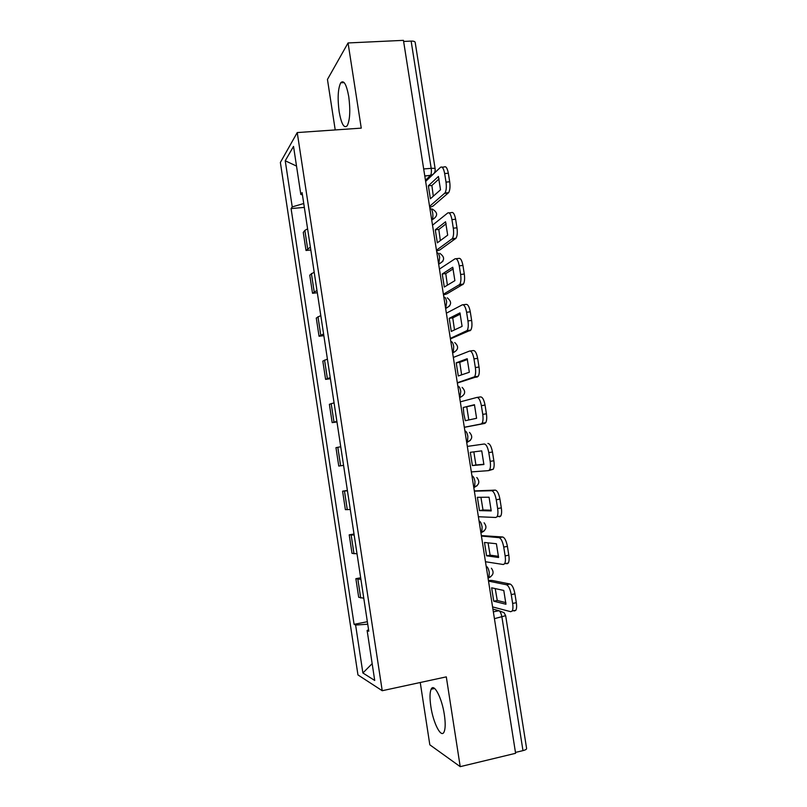 <?xml version="1.0" encoding="UTF-8"?>
<svg xmlns="http://www.w3.org/2000/svg" width="807" height="807" viewBox="0 0 807 807"><rect width="100%" height="100%" fill="white"/><g stroke="black" fill="none" stroke-linecap="round" stroke-linejoin="round"><path stroke-width="1.21" d="M444.344 714.659C441.883 697.652 433.823 682.551 431.13 689.249C429.738 692.537 429.647 698.287 430.847 706.508C433.177 722.941 441.217 738.778 444.082 731.909C445.454 728.65 445.545 722.901 444.344 714.659M348.775 96.739C346.475 84.271 343.782 79.621 340.705 82.798C337.951 88.679 337.427 98.323 339.152 111.729C341.411 124.187 344.115 128.838 347.262 125.66C349.986 119.92 350.49 110.287 348.775 96.739M420.245 682.51L429.828 744.821L460.212 766.65L515.602 753.304L403.45 40.35L348.059 42.953L327.45 79.439L335.218 129.937M297.238 132.57L280.372 162.449L357.955 674.924L382.225 690.721L297.238 132.57L361.254 128.131L348.059 42.953M460.212 766.65L446.301 676.871L382.225 690.721M505.666 615.741L526.608 748.493C526.689 749.259 525.478 749.975 522.976 750.621L501.934 617.133C501.248 613.542 500.249 611.403 498.938 610.717L492.916 609.093M515.471 752.427L522.976 750.621M403.621 41.45L411.136 41.096C413.648 41.036 415 41.48 415.191 42.428L435.165 168.966M307.598 228.815L304.854 230.429L303.271 232.416L306.014 250.473L310.382 247.103M310.816 249.999L306.014 250.473M314.175 272.09L309.767 275.157L312.521 293.284L316.969 290.439M317.322 292.749L312.521 293.284M320.783 315.517L316.283 318.049L319.047 336.247L323.587 333.937M323.849 335.662L319.047 336.247M327.41 359.095L322.82 361.102L325.594 379.361L330.224 377.585M330.396 378.725L325.594 379.361M334.068 402.844L329.377 404.307L332.161 422.626L336.892 421.395M336.973 421.94L332.161 422.626M340.746 446.745L335.964 447.663L338.758 466.053L343.58 465.367M347.444 490.797L342.582 491.181L345.376 509.631L350.288 509.489M347.383 490.394L342.582 491.181M354.172 535.021L349.209 534.849L352.023 553.37L357.027 553.784M354.021 534.012L349.209 534.849M360.921 579.406L355.867 578.68L358.691 597.261L363.786 598.229M360.679 577.782L355.867 578.68M303.745 203.515L292.235 206.905L285.234 160.775L293.526 146.39L300.829 194.447L302.423 194.81M368.587 629.823L367.114 630.438L368.799 631.235L302.09 192.621L300.829 194.447M367.114 630.438L374.72 680.462L362.888 672.988L355.615 625.052L367.74 624.214M292.235 206.905L291.085 208.569L354.091 624.336L355.615 625.052M304.34 207.399L291.085 208.569M367.356 621.713L354.091 624.336M285.234 160.775L296.522 166.081M372.168 663.647L362.888 672.988M428.356 185.802L438.413 176.461L440.521 189.796L430.393 198.764L428.356 185.802L431.886 185.499L439.089 178.872M433.298 196.192L431.886 185.499M429.566 206.37L444.97 192.974C446.301 190.694 446.654 187.063 446.009 182.089L449.691 181.777C450.326 186.75 449.973 190.371 448.621 192.651L433.056 206.067L429.738 207.49M425.642 181.424L440.521 167.291C442.256 166.252 443.638 168.33 444.657 173.535L446.009 182.089M442.054 167.17L444.173 166.999C445.928 165.96 447.31 168.038 448.339 173.233L444.657 173.535M449.691 181.777L448.339 173.233M435.286 229.813L445.565 221.764L447.683 235.15L437.333 242.826L435.286 229.813L438.816 229.47L446.14 223.781M440.34 240.597L438.816 229.47M436.466 250.22L452.334 238.63C453.605 236.451 453.927 232.961 453.302 228.179L456.974 227.826C457.599 232.598 457.276 236.078 455.985 238.267L439.946 249.877L436.607 251.138M432.522 225.183L447.744 212.977C449.509 212.15 450.911 214.359 451.94 219.595L453.302 228.179M449.035 212.856L451.395 212.634C453.181 211.807 454.593 214.006 455.622 219.252L451.94 219.595M456.974 227.826L455.622 219.252M442.236 273.987L452.747 267.238L454.876 280.675L444.294 287.04L442.236 273.987L445.767 273.603L453.211 268.862M447.401 285.174L445.767 273.603M443.386 294.242L459.718 284.488C460.928 282.389 461.231 279.051 460.615 274.461L464.297 274.047C464.913 278.637 464.6 281.976 463.379 284.074L446.876 293.849L443.497 294.938M439.432 269.104L454.987 258.825C456.792 258.21 458.225 260.55 459.254 265.836L460.615 274.461M456.036 258.714L458.638 258.442C460.464 257.826 461.897 260.157 462.936 265.442L459.254 265.836M464.297 274.047L462.936 265.442M449.217 318.321L459.96 312.884L462.088 326.381L451.274 331.425L449.217 318.321L452.747 317.897L460.303 314.094M454.502 329.922L452.747 317.897M450.336 338.415L467.142 330.537C468.282 328.53 468.564 325.322 467.959 320.904L471.641 320.46C472.236 324.858 471.954 328.066 470.804 330.083L450.417 338.91M446.372 313.187L462.26 304.854C464.106 304.461 465.558 306.932 466.597 312.259L467.959 320.904M463.057 304.764L465.911 304.421C467.778 304.027 469.23 306.489 470.279 311.815L466.597 312.259M471.641 320.46L470.279 311.815M456.217 362.827L467.192 358.701L469.331 372.249L458.285 375.971L456.217 362.827L459.748 362.353L467.424 359.488M461.634 374.852L459.748 362.353M457.307 382.75L474.587 376.778C475.666 374.852 475.918 371.775 475.343 367.538L479.015 367.044C479.6 371.27 479.338 374.357 478.248 376.274L457.357 383.032M453.332 357.44L469.563 351.055C471.449 350.884 472.922 353.486 473.961 358.863L475.343 367.538M470.088 350.984L473.215 350.581C475.121 350.399 476.594 353.002 477.643 358.369L473.961 358.863M479.015 367.044L477.643 358.369M463.248 407.485L474.455 404.7L476.594 418.298L465.326 420.689L463.874 414.183L463.248 407.485L474.556 405.043M468.796 419.953L466.779 406.97M464.307 427.256L481.083 423.978L482.051 423.221C483.08 421.375 483.312 418.419 482.747 414.354L486.419 413.809C486.984 417.875 486.752 420.83 485.723 422.666L484.735 423.433L464.328 427.327M460.313 401.846L476.887 397.437C478.813 397.488 480.306 400.222 481.365 405.639L482.747 414.354M477.139 397.397L480.548 396.913C482.485 396.963 483.988 399.687 485.047 405.104L481.365 405.639M486.419 413.809L485.047 405.104M472.388 465.568L470.31 452.313L481.739 450.871L483.897 464.519L472.388 465.568L475.918 464.993L473.84 451.87M471.338 471.913L488.457 470.642L489.556 469.856C490.525 468.1 490.727 465.266 490.172 461.352L488.79 452.596C487.731 447.139 486.218 444.264 484.25 444.001L467.324 446.392M467.324 446.412L484.25 444.001M475.918 464.993L483.887 464.267M487.902 443.426C489.879 443.699 491.402 446.553 492.472 452.011L488.79 452.596M490.172 461.352L493.854 460.757L492.472 452.011M493.854 460.757C494.409 464.661 494.197 467.505 493.218 469.26L488.649 470.612M479.479 510.609L477.391 497.314L489.062 497.223L491.221 510.922L479.479 510.609L483.01 509.994L480.932 497.283M478.39 516.742L495.861 517.479L497.072 516.692C497.99 515.017 498.171 512.294 497.637 508.521L496.244 499.735C495.175 494.237 493.642 491.231 491.634 490.737L495.286 490.121L474.324 490.918M474.365 491.15L491.634 490.737M483.01 509.994L491.201 510.195M495.286 490.121C497.304 490.606 498.857 493.612 499.926 499.109L496.244 499.735M497.637 508.521L501.318 507.885L499.926 499.109M501.318 507.885C501.853 511.648 501.661 514.372 500.743 516.046L499.513 516.833M486.601 555.821L484.493 542.475L496.406 543.747L498.575 557.496L486.601 555.821L490.121 555.166L488.053 542.859M485.471 561.743L503.296 564.507L504.627 563.73C505.485 562.126 505.646 559.513 505.132 555.882L503.729 547.065C502.66 541.517 501.097 538.38 499.049 537.654L502.7 536.988L481.355 535.596M481.426 536.05L499.049 537.654M490.121 555.166L498.544 556.316M502.7 536.988C504.758 537.704 506.332 540.841 507.411 546.389L503.729 547.065M505.132 555.882L508.803 555.196L507.411 546.389M508.803 555.196C509.328 558.817 509.156 561.43 508.289 563.044L506.947 563.811M493.743 601.205L491.634 587.809L503.78 590.452L505.959 604.251L493.743 601.205L497.273 600.499L495.216 588.585M492.573 606.904L510.75 611.706L512.203 610.97C513.01 609.436 513.151 606.925 512.647 603.434L511.245 594.577C510.165 588.979 508.581 585.711 506.493 584.752L510.145 584.046L491.998 580.435L488.417 580.445M488.517 581.121L506.493 584.752M497.273 600.499L505.898 602.627M510.145 584.046C512.243 584.994 513.837 588.263 514.927 593.851L511.245 594.577M512.647 603.434L516.329 602.698L514.927 593.851M516.329 602.698C516.833 606.178 516.682 608.69 515.865 610.233L514.402 610.97M488.185 577.994L488.992 577.55L489.284 572.546C488.598 568.975 487.63 566.918 486.349 566.363L486.187 566.332M481.053 532.67L481.799 532.206L482.122 527.011C481.436 523.471 480.478 521.493 479.227 521.08L479.076 521.07M473.8 487.539L474.617 487.055L474.98 481.648C474.304 478.137 473.356 476.241 472.135 475.969L472.135 475.969M466.718 442.549L467.465 442.075L467.868 436.456C467.192 432.966 466.264 431.16 465.064 431.019L464.913 431.049M459.819 397.71L460.777 391.425C460.111 387.965 459.193 386.24 458.013 386.24L457.862 386.26M452.646 353.113L453.241 352.649L453.716 346.566C453.06 343.136 452.152 341.492 450.992 341.623L450.841 341.643M445.656 308.637L446.685 301.879C446.029 298.469 445.131 296.905 444.001 297.178L443.85 297.198M438.685 264.323L439.674 257.352C439.018 253.973 438.14 252.48 437.041 252.894L436.88 252.904M431.735 220.18L432.088 219.827C432.905 218.425 433.097 216.145 432.693 212.987C432.038 209.628 431.18 208.226 430.091 208.771L429.939 208.781M493.349 611.837L498.938 610.717L504.082 612.674L505.646 615.67L494.429 618.666M425.46 180.304L430.524 175.442C431.392 173.989 431.614 171.619 431.19 168.34L411.136 41.096M424.795 176.077L432.401 175.008M445.646 308.577L449.771 305.792M438.665 264.252L442.902 261.317M353.991 553.773L351.156 535.102M347.292 509.701L344.468 491.11M340.625 465.8L337.81 447.27M333.977 422.051L331.173 403.591M327.349 378.463L324.555 360.063M320.752 335.026L317.958 316.697M314.175 291.751L311.391 273.482M307.618 248.627L304.854 230.429M360.709 597.997L357.864 579.265M466.87 442.529L470.37 440.37M474.133 487.489L477.199 485.612M481.426 532.59L484.008 531.067M488.729 577.862L490.777 576.702M423.675 168.956L431.19 168.34C433.702 168.179 435.034 168.421 435.175 169.077C435.387 172.385 433.833 174.514 430.524 175.442L424.775 175.926M434.59 172.506L434.186 173.303M448.288 193.014L444.637 193.337M455.521 238.741L451.87 239.114M462.784 284.649L459.133 285.063M470.078 330.729L466.426 331.193M477.391 376.99L473.739 377.494M484.735 423.433L481.083 423.978M431.13 689.249L434.64 688.482M340.705 82.798L344.175 82.607M431.684 219.867L432.088 219.827C438.1 216.215 438.13 212.604 432.199 208.993M438.625 263.98L439.119 263.929C444.859 260.661 445.081 257.13 439.785 253.327M445.595 308.274L446.17 308.203C451.658 305.217 452.031 301.768 447.3 297.854M452.586 352.74L453.241 352.649C458.497 349.885 459.001 346.516 454.745 342.551M459.617 397.377L460.343 397.276C465.397 394.673 465.992 391.375 462.139 387.39M466.668 442.206L467.465 442.075C472.337 439.603 473.013 436.375 469.482 432.391M473.739 487.206L474.617 487.055C479.328 484.684 480.054 481.507 476.806 477.522M480.851 532.378L481.799 532.206C486.359 529.917 487.125 526.779 484.109 522.805M487.983 577.741L488.992 577.55C493.43 575.31 494.237 572.203 491.402 568.229M444.97 192.974L448.621 192.651M452.334 238.63L455.985 238.267M459.718 284.488L463.379 284.074M467.142 330.537L470.804 330.083M474.587 376.778L478.248 376.274M482.051 423.221L485.723 422.666M489.556 469.856L493.218 469.26M497.072 516.692L500.743 516.046M504.627 563.73L508.289 563.044M512.203 610.97L515.865 610.233"/></g></svg>
